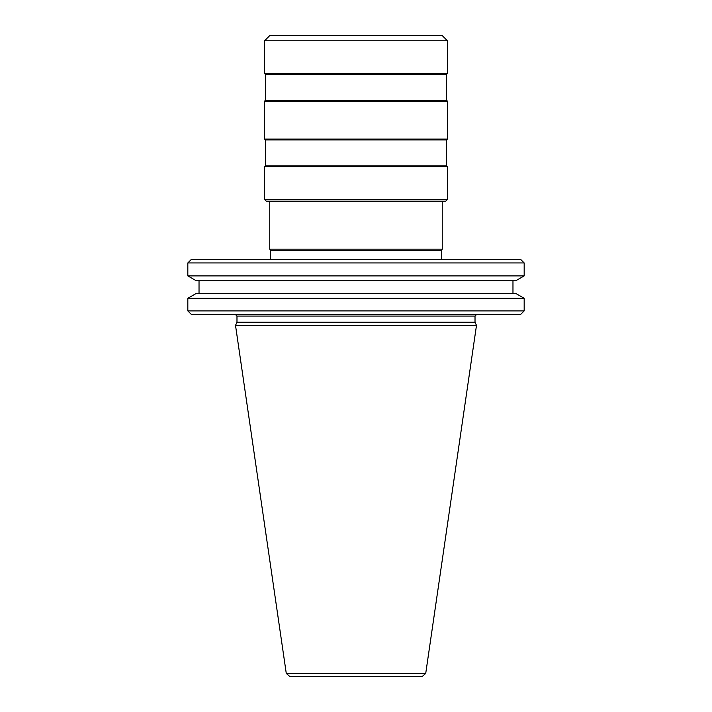 <?xml version="1.0" encoding="UTF-8"?>
<svg xmlns="http://www.w3.org/2000/svg" width="712" height="712" viewBox="0 0 712 712"><rect width="100%" height="100%" fill="white"/><g stroke="black" fill="none" stroke-linecap="round" stroke-linejoin="round"><path stroke-width="1.07" d="M187.826 262.942L191.27 259.488L520.73 259.488L524.174 262.942L524.174 275.891L187.826 275.891L187.826 262.942L524.174 262.942M187.826 275.891L196.023 280.626L515.977 280.626L524.174 275.891M187.826 298.292L196.023 293.558L515.977 293.558L524.174 298.292L524.174 310.895L187.826 310.895L187.826 298.292L524.174 298.292M187.826 310.895L191.27 314.348L520.73 314.348L524.174 310.895M235.254 314.348L236.98 316.066L236.98 322.242L235.512 325.384L476.488 325.384L425.723 673.445L422.314 676.4L289.686 676.4L286.277 673.445L235.512 325.384M476.746 314.348L475.02 316.066L475.02 322.242L236.98 322.242M441.556 259.488L441.556 250.624L270.444 250.624L270.444 259.488M441.556 250.624L442.241 249.147L269.759 249.147L270.444 250.624M269.759 201.193L269.759 249.147M442.241 201.193L442.241 249.147M445.694 201.193L266.306 201.193L264.579 199.467L447.421 199.467L445.694 201.193M446.558 165.834L265.442 165.834L265.442 139.953L446.558 139.953L446.558 165.834L447.421 166.688L264.579 166.688L264.579 199.467M447.421 166.688L447.421 199.467M265.442 165.834L264.579 166.688M447.421 139.098L264.579 139.098L264.579 101.149L447.421 101.149L447.421 139.098L446.558 139.953M265.442 100.285L265.442 74.413L446.558 74.413L446.558 100.285L265.442 100.285L264.579 101.149M446.558 100.285L447.421 101.149M446.558 74.413L447.421 73.55L264.579 73.55L265.442 74.413M264.579 40.771L269.759 35.6L442.241 35.6L447.421 40.771L264.579 40.771L264.579 73.55M447.421 40.771L447.421 73.55M475.02 316.066L236.98 316.066M286.277 673.445L425.723 673.445M512.969 280.626L512.969 293.558M475.02 322.242L476.488 325.384M265.442 139.953L264.579 139.098M199.031 280.626L199.031 293.558"/></g></svg>

